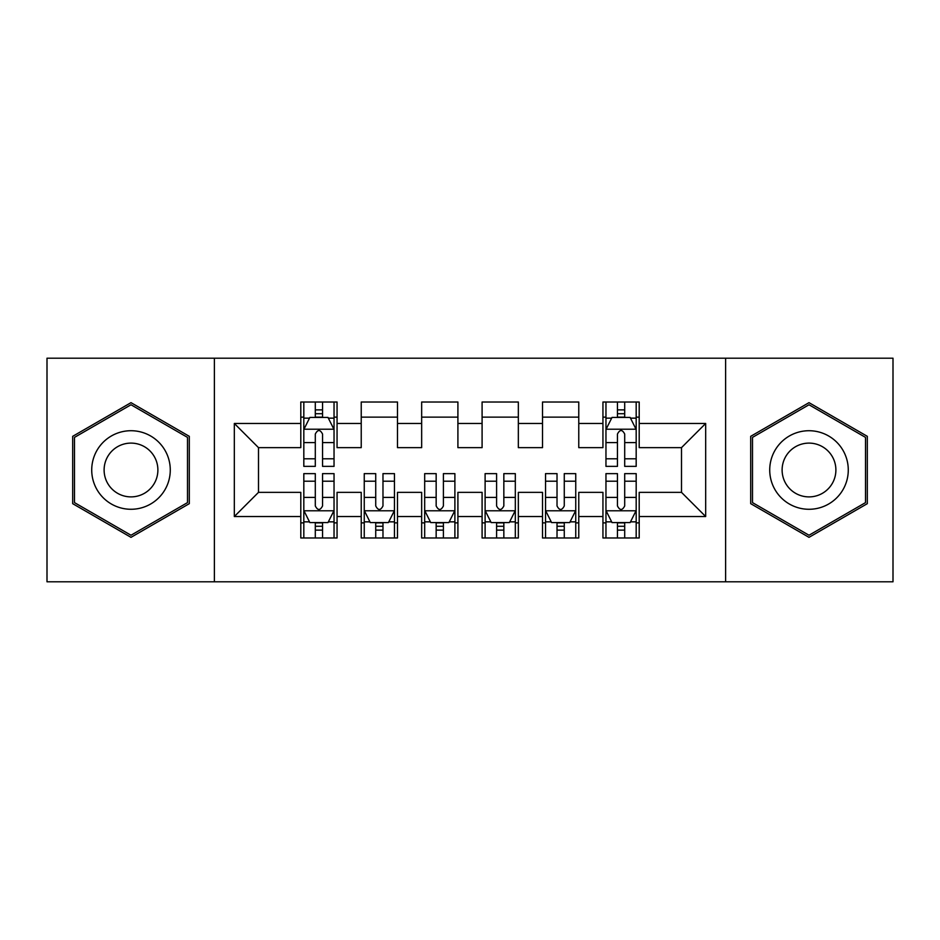 <?xml version="1.0" encoding="UTF-8"?>
<svg xmlns="http://www.w3.org/2000/svg" width="940" height="940" viewBox="0 0 940 940"><rect width="100%" height="100%" fill="white"/><g stroke="black" fill="none" stroke-linecap="round" stroke-linejoin="round"><path stroke-width="1.41" d="M725.61 581.789L893 581.789L893 358.211L725.61 358.211L725.61 581.789L214.391 581.789L214.391 358.211L47 358.211L47 581.789L214.391 581.789M725.61 358.211L214.391 358.211M234.33 516.53L234.33 423.47L300.8 423.47L300.8 447.64L258.5 447.64L258.5 492.36L234.33 516.53L300.8 516.53L300.8 537.986L337.061 537.986L337.061 516.53L361.23 516.53L361.23 537.986L397.491 537.986L397.491 516.53L421.661 516.53L421.661 537.986L457.909 537.986L457.909 516.53L482.091 516.53L482.091 537.986L518.34 537.986L518.34 516.53L542.509 516.53L542.509 537.986L578.77 537.986L578.77 516.53L602.939 516.53L602.939 537.986L639.2 537.986L639.2 492.36L681.5 492.36L681.5 447.64L639.2 447.64L639.2 423.47L705.67 423.47L705.67 516.53L639.2 516.53M639.2 423.47L639.2 402.014L602.939 402.014L602.939 423.47L578.77 423.47L578.77 402.014L542.509 402.014L542.509 423.47L518.34 423.47L518.34 402.014L482.091 402.014L482.091 423.47L457.909 423.47L457.909 402.014L421.661 402.014L421.661 423.47L397.491 423.47L397.491 402.014L361.23 402.014L361.23 423.47L337.061 423.47L337.061 402.014L300.8 402.014L300.8 423.47M578.77 516.53L578.77 492.36L602.939 492.36L602.939 516.53M705.67 423.47L681.5 447.64M518.34 516.53L518.34 492.36L542.509 492.36L542.509 516.53M602.939 423.47L602.939 447.64L578.77 447.64L578.77 423.47M457.909 516.53L457.909 492.36L482.091 492.36L482.091 516.53M542.509 423.47L542.509 447.64L518.34 447.64L518.34 423.47M397.491 516.53L397.491 492.36L421.661 492.36L421.661 516.53M482.091 423.47L482.091 447.64L457.909 447.64L457.909 423.47M337.061 516.53L337.061 492.36L361.23 492.36L361.23 516.53M421.661 423.47L421.661 447.64L397.491 447.64L397.491 423.47M258.5 492.36L300.8 492.36L300.8 516.53M361.23 423.47L361.23 447.64L337.061 447.64L337.061 423.47M602.939 417.125L605.959 417.125M636.18 417.125L639.2 417.125M542.509 417.125L578.77 417.125M482.091 417.125L518.34 417.125M421.661 417.125L457.909 417.125M361.23 417.125L397.491 417.125M300.8 417.125L303.82 417.125M334.041 417.125L337.061 417.125M300.8 522.875L303.82 522.875M334.041 522.875L337.061 522.875M361.23 522.875L364.25 522.875M394.459 522.875L397.491 522.875M421.661 522.875L424.68 522.875M454.889 522.875L457.909 522.875M482.091 522.875L485.111 522.875M515.32 522.875L518.34 522.875M542.509 522.875L545.541 522.875M575.75 522.875L578.77 522.875M602.939 522.875L605.959 522.875M636.18 522.875L639.2 522.875M234.33 423.47L258.5 447.64M681.5 492.36L705.67 516.53M189.304 436.336L131.001 402.661L72.686 436.336L72.686 503.664L131.001 537.339L189.304 503.664L189.304 436.336M750.696 436.336L750.696 503.664L808.999 537.339L867.315 503.664L867.315 436.336L808.999 402.661L750.696 436.336M322.549 409.875L315.299 409.875M334.041 458.802L322.549 458.802L322.549 466.369L334.041 466.369L334.041 429.51L327.99 417.43L309.859 417.43L303.82 429.51L303.82 466.369L315.299 466.369L315.299 458.802L303.82 458.802M303.82 429.51L303.82 402.014M334.041 429.51L334.041 402.014M315.299 417.43L315.299 402.014M322.549 402.014L322.549 417.43M322.549 458.802L322.549 434.045C320.14 429.392 317.72 429.392 315.299 434.045L315.299 458.802M322.549 417.125L315.299 417.125M315.299 530.125L322.549 530.125M303.82 481.198L315.299 481.198L315.299 473.631L303.82 473.631L303.82 510.49L309.859 522.57L327.99 522.57L334.041 510.49L334.041 473.631L322.549 473.631L322.549 481.198L334.041 481.198M334.041 510.49L334.041 537.986M303.82 510.49L303.82 537.986M322.549 522.57L322.549 537.986M315.299 537.986L315.299 522.57M315.299 481.198L315.299 505.955C317.72 510.608 320.129 510.608 322.549 505.955L322.549 481.198M315.299 522.875L322.549 522.875M375.73 530.125L382.98 530.125M364.25 481.198L375.73 481.198L375.73 473.631L364.25 473.631L364.25 510.49L370.289 522.57L388.42 522.57L394.459 510.49L394.459 473.631L382.98 473.631L382.98 481.198L394.459 481.198M394.459 510.49L394.459 537.986M364.25 510.49L364.25 537.986M382.98 522.57L382.98 537.986M375.73 537.986L375.73 522.57M375.73 481.198L375.73 505.955C378.15 510.608 380.559 510.608 382.98 505.955L382.98 481.198M375.73 522.875L382.98 522.875M436.16 530.125L443.41 530.125M424.68 481.198L436.16 481.198L436.16 473.631L424.68 473.631L424.68 510.49L430.72 522.57L448.85 522.57L454.889 510.49L454.889 473.631L443.41 473.631L443.41 481.198L454.889 481.198M454.889 510.49L454.889 537.986M424.68 510.49L424.68 537.986M443.41 522.57L443.41 537.986M436.16 537.986L436.16 522.57M436.16 481.198L436.16 505.955C438.569 510.608 440.989 510.608 443.41 505.955L443.41 481.198M436.16 522.875L443.41 522.875M165.017 450.366A39.28 39.28 0 0 0 111.355 435.984A39.28 39.28 0 0 0 96.985 489.634A39.28 39.28 0 0 0 150.635 504.016A39.28 39.28 0 0 0 165.017 450.366M154.289 456.558A26.896 26.896 0 0 0 117.547 446.712A26.896 26.896 0 0 0 107.712 483.442A26.896 26.896 0 0 0 144.443 493.288A26.896 26.896 0 0 0 154.289 456.558M131.001 535.236L74.495 502.618L74.495 437.382L131.001 404.764L187.495 437.382L187.495 502.618L131.001 535.236M843.016 450.366A39.28 39.28 0 0 0 789.365 435.984A39.28 39.28 0 0 0 774.983 489.634A39.28 39.28 0 0 0 828.645 504.016A39.28 39.28 0 0 0 843.016 450.366M832.288 456.558A26.896 26.896 0 0 0 795.557 446.712A26.896 26.896 0 0 0 785.711 483.442A26.896 26.896 0 0 0 822.453 493.288A26.896 26.896 0 0 0 832.288 456.558M808.999 535.236L752.505 502.618L752.505 437.382L808.999 404.764L865.505 437.382L865.505 502.618L808.999 535.236M496.59 530.125L503.84 530.125M485.111 481.198L496.59 481.198L496.59 473.631L485.111 473.631L485.111 510.49L491.15 522.57L509.28 522.57L515.32 510.49L515.32 473.631L503.84 473.631L503.84 481.198L515.32 481.198M515.32 510.49L515.32 537.986M485.111 510.49L485.111 537.986M503.84 522.57L503.84 537.986M496.59 537.986L496.59 522.57M496.59 481.198L496.59 505.955C498.999 510.608 501.42 510.608 503.84 505.955L503.84 481.198M496.59 522.875L503.84 522.875M557.02 530.125L564.27 530.125M545.541 481.198L557.02 481.198L557.02 473.631L545.541 473.631L545.541 510.49L551.58 522.57L569.711 522.57L575.75 510.49L575.75 473.631L564.27 473.631L564.27 481.198L575.75 481.198M575.75 510.49L575.75 537.986M545.541 510.49L545.541 537.986M564.27 522.57L564.27 537.986M557.02 537.986L557.02 522.57M557.02 481.198L557.02 505.955C559.429 510.608 561.85 510.608 564.27 505.955L564.27 481.198M557.02 522.875L564.27 522.875M624.701 409.875L617.451 409.875M636.18 458.802L624.701 458.802L624.701 466.369L636.18 466.369L636.18 429.51L630.141 417.43L612.011 417.43L605.959 429.51L605.959 466.369L617.451 466.369L617.451 458.802L605.959 458.802M605.959 429.51L605.959 402.014M636.18 429.51L636.18 402.014M617.451 417.43L617.451 402.014M624.701 402.014L624.701 417.43M624.701 458.802L624.701 434.045C622.28 429.392 619.871 429.392 617.451 434.045L617.451 458.802M624.701 417.125L617.451 417.125M617.451 530.125L624.701 530.125M605.959 481.198L617.451 481.198L617.451 473.631L605.959 473.631L605.959 510.49L612.011 522.57L630.141 522.57L636.18 510.49L636.18 473.631L624.701 473.631L624.701 481.198L636.18 481.198M636.18 510.49L636.18 537.986M605.959 510.49L605.959 537.986M624.701 522.57L624.701 537.986M617.451 537.986L617.451 522.57M617.451 481.198L617.451 505.955C619.86 510.608 622.28 510.608 624.701 505.955L624.701 481.198M617.451 522.875L624.701 522.875M333.888 429.216L303.973 429.216M303.82 418.147L309.507 418.147M328.354 418.147L334.041 418.147M315.299 442.599L303.82 442.599M334.041 442.599L322.549 442.599M322.549 413.718L315.299 413.718M303.973 510.784L333.888 510.784M334.041 521.853L328.354 521.853M309.507 521.853L303.82 521.853M322.549 497.401L334.041 497.401M303.82 497.401L315.299 497.401M315.299 526.283L322.549 526.283M364.403 510.784L394.318 510.784M394.459 521.853L388.784 521.853M369.925 521.853L364.25 521.853M382.98 497.401L394.459 497.401M364.25 497.401L375.73 497.401M375.73 526.283L382.98 526.283M424.833 510.784L454.737 510.784M454.889 521.853L449.214 521.853M430.356 521.853L424.68 521.853M443.41 497.401L454.889 497.401M424.68 497.401L436.16 497.401M436.16 526.283L443.41 526.283M485.263 510.784L515.167 510.784M515.32 521.853L509.645 521.853M490.786 521.853L485.111 521.853M503.84 497.401L515.32 497.401M485.111 497.401L496.59 497.401M496.59 526.283L503.84 526.283M545.682 510.784L575.597 510.784M575.75 521.853L570.075 521.853M551.216 521.853L545.541 521.853M564.27 497.401L575.75 497.401M545.541 497.401L557.02 497.401M557.02 526.283L564.27 526.283M636.027 429.216L606.112 429.216M605.959 418.147L611.646 418.147M630.493 418.147L636.18 418.147M617.451 442.599L605.959 442.599M636.18 442.599L624.701 442.599M624.701 413.718L617.451 413.718M606.112 510.784L636.027 510.784M636.18 521.853L630.493 521.853M611.646 521.853L605.959 521.853M624.701 497.401L636.18 497.401M605.959 497.401L617.451 497.401M617.451 526.283L624.701 526.283"/></g></svg>

